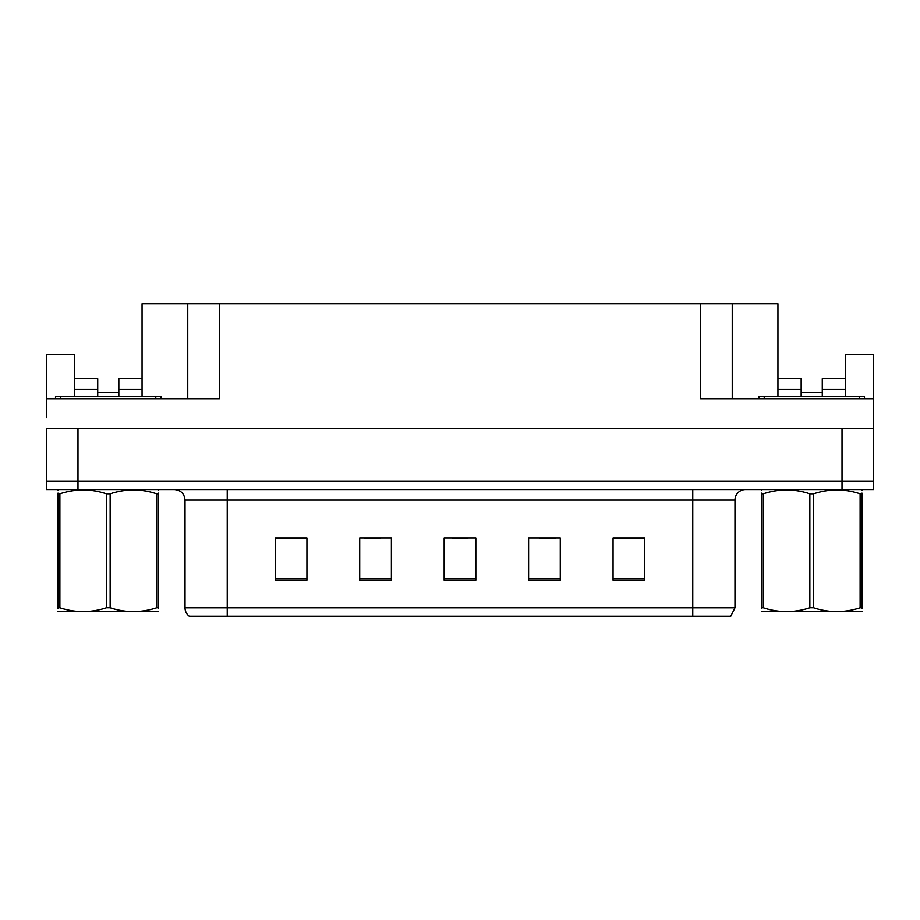 <?xml version="1.0" encoding="UTF-8"?>
<svg xmlns="http://www.w3.org/2000/svg" width="920" height="920" viewBox="0 0 920 920"><rect width="100%" height="100%" fill="white"/><g stroke="black" fill="none" stroke-linecap="round" stroke-linejoin="round"><path stroke-width="1.38" d="M118.841 396.669L118.841 389.275L142.059 389.275L142.059 303.772L700.568 303.772L700.568 398.774L873.678 398.774L873.678 428.329L46.322 428.329L46.322 481.114L77.981 481.114L46.322 481.114L46.322 489.555L77.981 489.555L77.981 481.114L842.019 481.114L77.981 481.114L77.981 428.329M74.497 396.669L74.497 389.275L97.727 389.275L97.727 378.718L74.497 378.718L74.497 354.441L46.322 354.441L46.322 398.774L219.431 398.774L219.431 303.772M46.322 398.774L46.322 417.772M77.981 489.555L873.678 489.555L873.678 481.114L842.019 481.114L873.678 481.114L873.678 417.772M822.273 396.669L822.273 389.275L845.503 389.275L845.503 354.441L873.678 354.441L873.678 398.774M187.761 303.772L187.761 398.774M700.568 303.772L732.24 303.772L732.24 398.774M801.159 392.437L822.273 392.437M732.24 303.772L777.94 303.772L777.94 389.275L801.159 389.275L801.159 378.718L777.94 378.718M97.727 392.437L118.841 392.437M734.976 607.786L730.756 616.227L692.76 616.227L692.76 607.786L734.976 607.786L734.976 500.112A10.557 10.557 0 0 1 745.533 489.555M692.76 616.227L189.244 616.227A10.557 10.557 0 0 1 185.023 607.786L185.023 500.112C184.391 493.695 180.872 490.187 174.466 489.555M644.724 580.232L644.724 538.004L613.065 538.004L613.065 580.232L644.724 580.232M560.28 580.232L560.28 538.004L528.609 538.004L528.609 580.232L560.28 580.232M306.935 580.232L306.935 538.004L275.275 538.004L275.275 580.232L306.935 580.232M391.391 580.232L391.391 538.004L359.72 538.004L359.72 580.232L391.391 580.232M475.835 580.232L475.835 538.004L444.164 538.004L444.164 580.232L475.835 580.232M185.023 607.786L227.24 607.786L227.24 616.227L213.187 616.227M613.065 538.223L643.459 538.223M627.624 538.223L614.226 538.223M364.469 538.223L380.305 538.223M305.992 538.223L292.583 538.223M276.748 538.223L306.935 538.223M539.902 538.223L555.737 538.223M452.191 538.223L468.027 538.223M97.727 389.275L97.727 396.669M142.059 389.275L142.059 396.669M142.059 378.718L118.841 378.718L118.841 389.275M74.497 378.718L74.497 389.275M801.159 389.275L801.159 396.669M777.94 396.669L777.94 389.275M845.503 389.275L845.503 396.669M845.503 378.718L822.273 378.718L822.273 389.275M55.499 398.774L55.499 396.669L161.058 396.669L161.058 398.774M758.942 398.774L758.942 396.669L864.501 396.669L864.501 398.774M158.55 611.455L58.006 611.512M158.55 608.431L158.55 607.74C158.55 612.846 158.55 612.846 158.55 607.74L156.688 607.74L156.688 493.822C141.231 488.716 125.718 488.716 110.147 493.822L106.409 493.822C90.965 488.716 75.451 488.716 59.88 493.822L58.006 493.822C58.006 488.716 58.006 488.716 58.006 493.822L58.006 493.131M110.147 493.822L110.147 607.74C125.591 612.846 141.105 612.846 156.688 607.74M110.147 607.74L106.409 607.74L106.409 493.822M158.55 493.131L158.55 493.822C158.55 488.716 158.55 488.716 158.55 493.822L156.688 493.822M158.55 490.107L157.895 489.555M58.661 489.555L58.006 490.107M158.55 493.822L158.55 607.74M59.88 493.822L59.88 607.74L58.006 607.74L58.006 493.822M59.88 607.74C75.325 612.846 90.838 612.846 106.409 607.74M58.006 607.74C58.006 612.846 58.006 612.846 58.006 607.74L58.006 608.419M861.994 611.455L761.449 611.512M861.994 608.431L861.994 607.74C861.994 612.846 861.994 612.846 861.994 607.74L860.119 607.74L860.119 493.822C844.675 488.716 829.161 488.716 813.591 493.822L809.853 493.822C794.408 488.716 778.895 488.716 763.312 493.822L761.449 493.822C761.449 488.716 761.449 488.716 761.449 493.822L761.449 493.131M813.591 493.822L813.591 607.74C829.035 612.846 844.548 612.846 860.119 607.74M813.591 607.74L809.853 607.74L809.853 493.822M861.994 493.131L861.994 493.822C861.994 488.716 861.994 488.716 861.994 493.822L860.119 493.822M861.994 490.107L861.338 489.555M762.105 489.555L761.449 490.107M861.994 493.822L861.994 607.74M763.312 493.822L763.312 607.74L761.449 607.74L761.449 493.822M763.312 607.74C778.769 612.846 794.282 612.846 809.853 607.74M761.449 607.74C761.449 612.846 761.449 612.846 761.449 607.74L761.449 608.419M842.019 428.329L842.019 489.555M692.76 489.555L692.76 500.112L185.023 500.112M734.976 500.112L692.76 500.112L692.76 607.786L227.24 607.786L227.24 489.555M475.835 578.76L444.164 578.76M391.391 578.76L359.72 578.76M306.935 578.76L275.275 578.76M560.28 578.76L528.609 578.76M644.724 578.76L613.065 578.76M155.779 396.669L155.779 398.774M60.777 396.669L60.777 398.774M859.222 396.669L859.222 398.774M764.221 396.669L764.221 398.774"/></g></svg>

